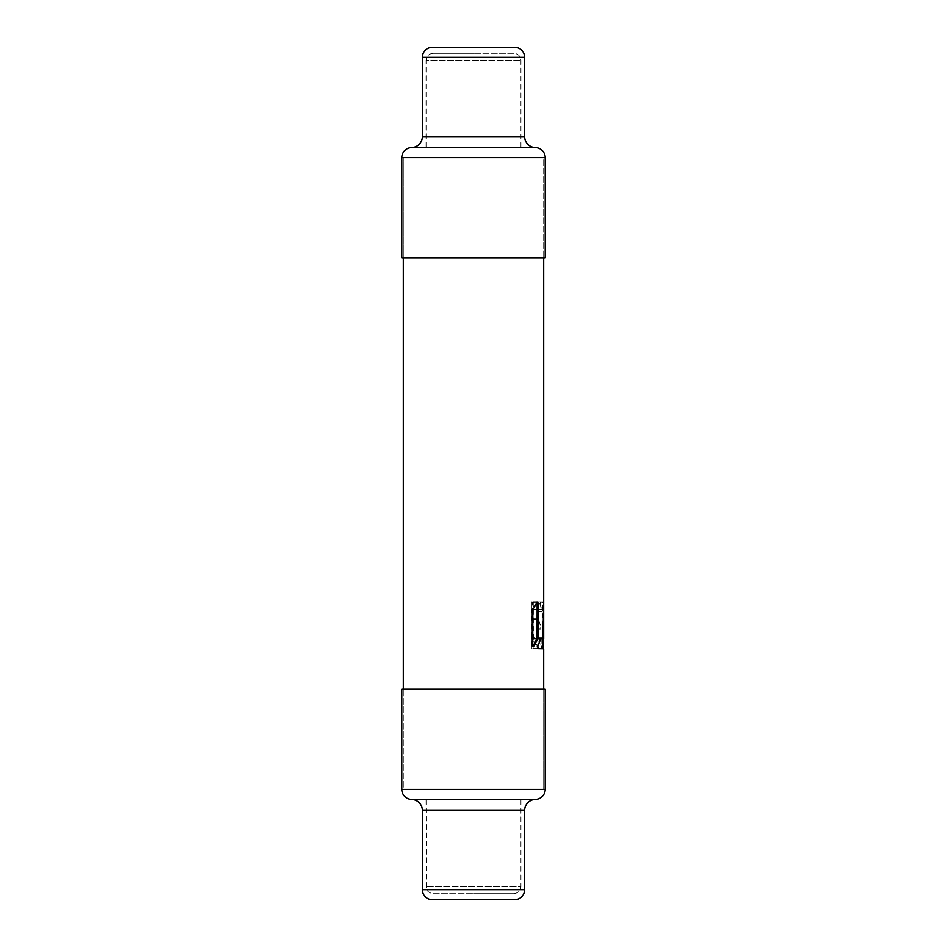 <?xml version="1.0" encoding="UTF-8"?>
<svg xmlns="http://www.w3.org/2000/svg" width="947" height="947" viewBox="0 0 947 947"><rect width="100%" height="100%" fill="white"/><g stroke="black" fill="none" stroke-linecap="round" stroke-linejoin="round"><path stroke-width="0.71" stroke-dasharray="4.74 3.55" d="M432.388 899.65L514.612 899.65M401.812 689.085L545.188 689.085M403.315 689.085L543.685 689.085L403.315 689.085L403.315 789.348L543.685 789.348L403.315 789.348L543.685 789.348L403.315 789.348L403.315 689.085M543.685 689.085L543.685 789.348L543.685 689.085M520.933 799.375L426.067 799.375L520.933 799.375L520.933 886.617L426.067 886.617L520.933 886.617L520.53 888.937C520.684 888.381 520.223 892.619 513.913 893.637L473.5 893.637L513.913 893.637M433.087 893.637L473.5 893.637L433.087 893.637C426.777 892.619 426.316 888.381 426.47 888.937L426.067 799.375M514.612 47.35L432.388 47.35M545.188 257.915L401.812 257.915M543.685 257.915L403.315 257.915L543.685 257.915L543.685 157.652L403.315 157.652L543.685 157.652L403.315 157.652L543.685 157.652L543.685 257.915M403.315 257.915L403.315 157.652L403.315 257.915M426.067 147.625L520.933 147.625L426.067 147.625L426.067 60.383L520.933 60.383L426.067 60.383C426.493 56.122 428.825 53.778 433.087 53.363L473.5 53.363L433.087 53.363M513.913 53.363L473.5 53.363L513.913 53.363C518.175 53.778 520.507 56.122 520.933 60.383L520.933 147.625M532.723 645.558L531.421 645.558L531.421 646.801L531.421 645.558L533.043 646.446L531.421 646.446L531.421 601.688L531.421 646.801L533.043 646.446M533.492 646.801L531.421 646.801L532.995 646.505M537.138 602.931L531.421 602.931L537.138 602.931L536.18 602.043L531.421 602.043L537.103 602.043M537.505 601.688L531.421 601.688L536.582 601.688L531.421 610.306L532.83 610.306M531.729 645.558L531.835 610.306M542.146 609.572L542.856 603.061L542.844 638.834L541.921 638.882L541.767 641.001L542.749 648.754L537.269 648.6L536.89 646.481L539.695 639.095L541.862 638.775L542.063 637.544L542.146 609.572L531.421 609.572L531.421 648.754L531.421 601.818L531.421 648.861L531.421 601.807L531.421 648.861L531.421 638.941L540.062 638.941L542.288 646.683L542.11 648.802L538.63 648.861L533.374 638.491L533.268 603.109L534.013 601.866L539.991 601.807L542.252 609.548L542.075 611.667L538.843 611.715L538.358 612.969L538.512 619.516L541.068 626.902L540.82 629.021L538.879 629.045L538.393 630.3L538.89 638.953M540.571 639.095L531.421 639.095L539.968 638.728L531.421 638.775L531.421 601.818L531.421 648.754L531.421 638.728L539.968 638.728M542.856 648.683L531.421 648.754L542.738 648.754M537.73 648.861L531.421 648.861L541.258 648.802L541.435 646.683L539.174 638.941L531.421 638.953L531.421 618.64L537.458 618.64L537.943 611.715L541.211 611.667L541.4 609.548L539.411 602.162L531.421 602.162L542.809 602.174L542.856 603.061L531.421 603.061L543.614 603.061M537.458 618.64L537.612 619.516L531.421 619.516L538.512 619.516M540.346 639.296L531.421 639.296L540.062 638.941L531.421 638.941L538.003 638.953L537.482 630.3L537.979 629.045L539.944 629.021L540.204 626.902L537.612 619.516M538.275 648.506L531.421 648.506L537.363 648.506L532.392 638.491L531.421 638.491L533.374 638.491M533.268 603.109L531.421 603.109L532.285 603.109L532.392 638.491M532.285 603.109L533.031 601.866L531.421 601.866L534.013 601.866M539.991 601.807L533.031 601.866M543.685 638.834L542.761 638.882L542.619 641.001L531.421 641.001L541.767 641.001M542.856 642.409L542.619 641.001M538.358 618.64L531.421 618.64L531.421 609.548L541.4 609.548M539.944 629.021L537.979 629.045M543.578 648.754L535.588 648.754M545.188 789.348L401.812 789.348M411.59 799.375L535.41 799.375M422.362 810.407L524.638 810.407M422.362 889.624L524.638 889.624M401.812 157.652L545.188 157.652M535.41 147.625L411.59 147.625M524.638 136.593L422.362 136.593M524.638 57.376L422.362 57.376M531.421 639.059L536.902 639.059L531.421 639.059M537.067 638.183L531.421 638.183L537.067 638.183M533.054 609.43L532.072 609.43M542.086 610.436L542.939 610.436M542.856 637.591L531.421 637.591L542.063 637.544M537.801 646.481L536.89 646.481M537.269 648.6L538.168 648.6M541.921 638.882L542.761 638.882M531.421 638.834L542.844 638.834L531.421 638.834M541.258 648.802L542.11 648.802M537.446 612.969L538.358 612.969M538.843 611.715L537.943 611.715M541.068 626.902L540.204 626.902M537.482 630.3L538.393 630.3M538.393 637.722L537.494 637.722M542.288 646.683L541.435 646.683M533.599 639.367L532.616 639.367M541.211 611.667L542.075 611.667M542.252 609.548L542.986 609.572M543.649 602.174L540.287 602.162M538.879 629.045L540.82 629.021M542.915 637.544L531.421 637.544L542.915 637.591M539.115 601.807L542.832 601.818M534.937 638.953L539.174 638.941M543.661 601.818L540.003 601.807"/><path stroke-width="1.42" d="M535.41 799.375L411.59 799.375A10.026 10.026 0 0 1 401.812 789.348L545.188 789.348A10.026 10.026 0 0 1 535.41 799.375A11.033 11.033 90 0 0 524.638 810.407L422.362 810.407L422.362 889.624A10.026 10.026 0 0 0 432.388 899.65L514.612 899.65A10.026 10.026 0 0 0 524.638 889.624L524.638 810.407M411.59 799.375A11.033 11.033 -90 0 1 422.362 810.407M401.812 789.348L401.812 689.085L545.188 689.085L545.188 789.348M411.59 147.625L535.41 147.625A10.026 10.026 0 0 1 545.188 157.652L401.812 157.652A10.026 10.026 0 0 1 411.59 147.625A11.033 11.033 -90 0 0 422.362 136.593L524.638 136.593L524.638 57.376A10.026 10.026 0 0 0 514.612 47.35L432.388 47.35A10.026 10.026 0 0 0 422.362 57.376L422.362 136.593M535.41 147.625A11.033 11.033 90 0 1 524.638 136.593M545.188 157.652L545.188 257.915L401.812 257.915L401.812 157.652M532.995 646.505L537.067 638.183L537.979 638.183L538.05 602.931L537.103 602.043L532.83 610.306L532.723 645.558L534.013 646.446L537.979 638.183M538.05 602.931L537.138 602.931L537.067 638.183M537.138 602.931L536.18 602.043M539.968 638.728L542.714 638.775L540.571 639.095L537.801 646.481L538.168 648.6L543.685 648.731L543.685 689.085M542.856 637.591L542.844 638.834L542.856 637.591M543.685 257.915L543.685 638.586L543.649 602.174L542.915 637.544L542.714 638.775L541.873 638.775M543.614 603.061L543.649 602.174M403.315 257.915L403.315 689.085M533.492 646.801L534.013 646.446L533.043 646.446M542.761 638.882L543.685 638.586M543.578 648.754L542.856 642.409M524.638 889.624L422.362 889.624M422.362 57.376L524.638 57.376M537.813 639.059L536.902 639.059M542.915 637.591L543.685 637.591M543.685 638.834L542.856 638.834M542.856 648.387L543.531 648.387M542.856 648.683L542.856 638.586"/></g></svg>
